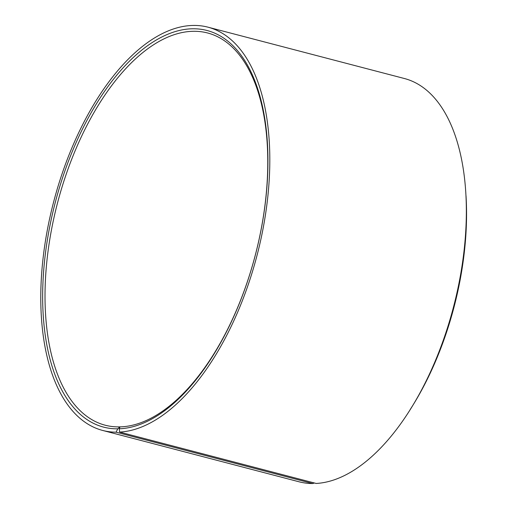 <?xml version="1.0" encoding="UTF-8"?>
<svg xmlns="http://www.w3.org/2000/svg" width="509" height="509" viewBox="0 0 509 509"><rect width="100%" height="100%" fill="white"/><g stroke="black" fill="none" stroke-linecap="round" stroke-linejoin="round"><path stroke-width="0.76" d="M314.428 482.996L312.628 483.55A208.404 105.147 104.6 0 1 299.127 481.807L102.589 430.429A208.404 105.147 104.6 0 1 50.022 216.879A208.404 105.147 104.6 0 1 192.758 25.45A208.404 105.147 104.6 0 1 207.996 27.174A208.404 105.147 104.6 0 1 260.945 239.026A208.404 105.147 104.6 0 1 119.653 432.084L316.191 483.455A208.404 105.147 104.6 0 0 457.483 290.397A208.404 105.147 104.6 0 0 404.534 78.551L207.996 27.174M312.628 483.55L116.097 432.179A208.404 105.147 104.6 0 1 102.589 430.429M116.097 432.179A234.394 118.26 -75.4 0 0 117.764 428.826L119.959 426.873A202.69 102.264 104.6 0 1 105.134 425.193A202.69 102.264 104.6 0 1 54.005 217.496A202.69 102.264 104.6 0 1 192.835 31.31A202.69 102.264 104.6 0 1 207.659 32.99A202.69 102.264 104.6 0 1 258.801 240.623A202.69 102.264 104.6 0 1 120.035 426.873L119.208 428.788A234.394 118.26 -75.4 0 0 119.653 432.084M466.028 195.908A202.69 102.264 104.6 0 1 410.184 409.548M117.764 428.826A204.974 103.416 104.6 0 1 48.921 230.921A204.974 103.416 104.6 0 1 192.141 28.79A204.974 103.416 104.6 0 1 261.919 225.334A204.974 103.416 104.6 0 1 119.208 428.788"/></g></svg>
